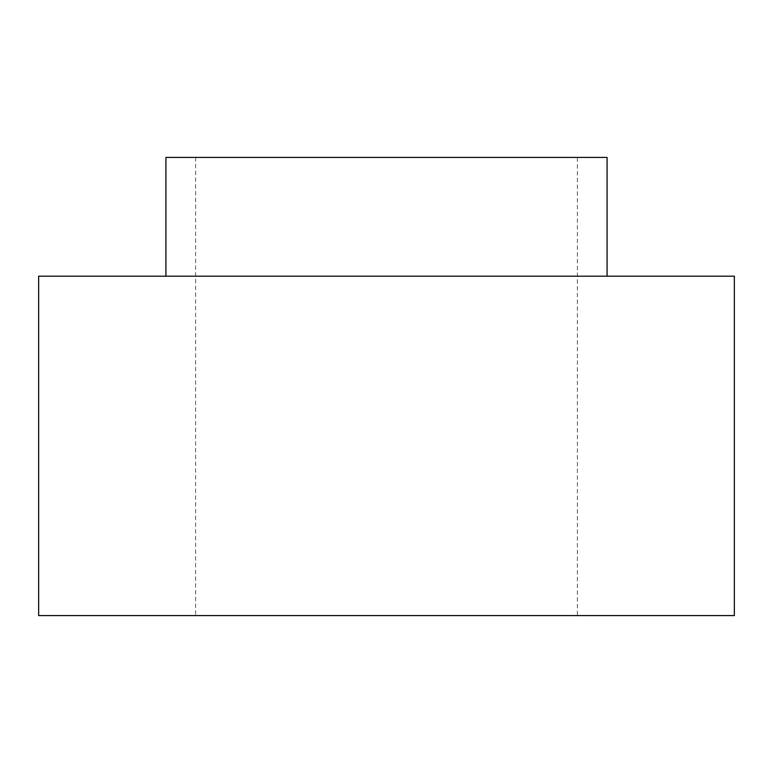 <?xml version="1.0" encoding="UTF-8"?>
<svg xmlns="http://www.w3.org/2000/svg" width="773" height="773" viewBox="0 0 773 773"><rect width="100%" height="100%" fill="white"/><g stroke="black" fill="none" stroke-linecap="round" stroke-linejoin="round"><path stroke-width="0.58" stroke-dasharray="3.87 2.9" d="M38.65 276.203L734.35 276.203M38.65 615.569L734.35 615.569M607.085 276.203L165.915 276.203L607.085 276.203M577.392 615.569L195.608 615.569L577.392 615.569L577.392 157.431L195.608 157.431L577.392 157.431M607.085 157.431L165.915 157.431M195.608 157.431L195.608 615.569"/><path stroke-width="1.16" d="M734.35 276.203L38.65 276.203L38.65 615.569L734.35 615.569L734.35 276.203M607.085 276.203L607.085 157.431L165.915 157.431L165.915 276.203"/></g></svg>
